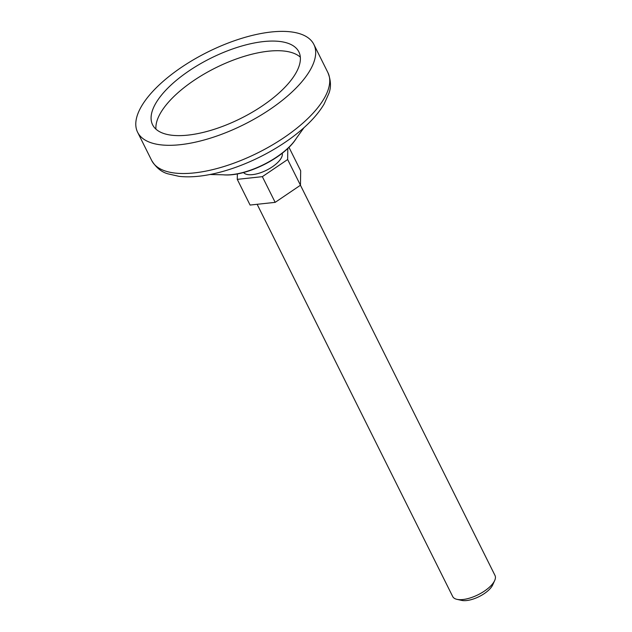 <?xml version="1.0" encoding="UTF-8"?>
<svg xmlns="http://www.w3.org/2000/svg" width="632" height="632" viewBox="0 0 632 632"><rect width="100%" height="100%" fill="white"/><g stroke="black" fill="none" stroke-linecap="round" stroke-linejoin="round"><path stroke-width="0.95" d="M288.966 147.303L300.682 170.798L300.461 185.223L275.165 202.358L250.09 205.052L237.277 179.354L237.356 173.903M257.137 204.294L452.709 596.545A23.629 9.725 -26.5 0 0 456.952 599.341A23.629 9.725 -26.5 0 0 478.195 594.704A23.629 9.725 -26.5 0 0 494.682 580.524A23.629 9.725 -26.5 0 0 495.006 575.46L300.445 185.231M243.573 172.512A21.662 8.919 -26.5 0 0 266.546 170.206A21.662 8.919 -26.5 0 0 282.212 153.244M287.813 148.417L287.647 159.525L262.351 176.66L237.277 179.354M456.952 599.341L461.692 600.4A19.402 7.987 -26.5 0 0 479.135 596.592A19.402 7.987 -26.5 0 0 492.676 584.956L494.682 580.524M148.172 96.704A98.458 40.527 -26.5 0 0 137.618 132.278A98.458 40.527 -26.5 0 0 243.818 124.615A98.458 40.527 -26.5 0 0 313.851 44.414A98.458 40.527 -26.5 0 0 240.452 38.734A98.458 40.527 -26.5 0 0 148.172 96.704M161.358 95.282A81.718 33.638 -26.5 0 0 152.604 124.812A81.718 33.638 -26.5 0 0 240.745 118.453A81.718 33.638 -26.5 0 0 298.873 51.887A81.718 33.638 -26.5 0 0 237.948 47.171A81.718 33.638 -26.5 0 0 161.358 95.282M300.334 57.172A81.718 33.638 -26.5 0 0 236.803 58.808A81.718 33.638 -26.5 0 0 166.169 104.92A81.718 33.638 -26.5 0 0 155.946 129.157M287.647 159.525L300.461 185.223M262.351 176.66L275.165 202.358M223.033 174.795A49.407 20.335 -26.5 0 0 296.4 138.218C284.637 157.771 245.737 177.173 223.033 174.795L210.022 174.503M213.987 173.674A94.255 38.797 -26.5 0 0 300.966 130.303C311.173 121.62 318.907 112.844 324.137 103.988L328.861 93.473C331.263 87.279 330.947 80.327 327.913 72.625A98.458 40.527 -26.5 0 1 257.88 152.826A98.458 40.527 -26.5 0 1 151.688 160.489C156.017 167.543 161.373 171.983 167.772 173.792L179.014 176.344C189.229 177.497 200.889 176.605 213.987 173.674M304 127.648L296.4 138.218M137.618 132.278L151.688 160.489M313.851 44.414L327.913 72.625"/></g></svg>
